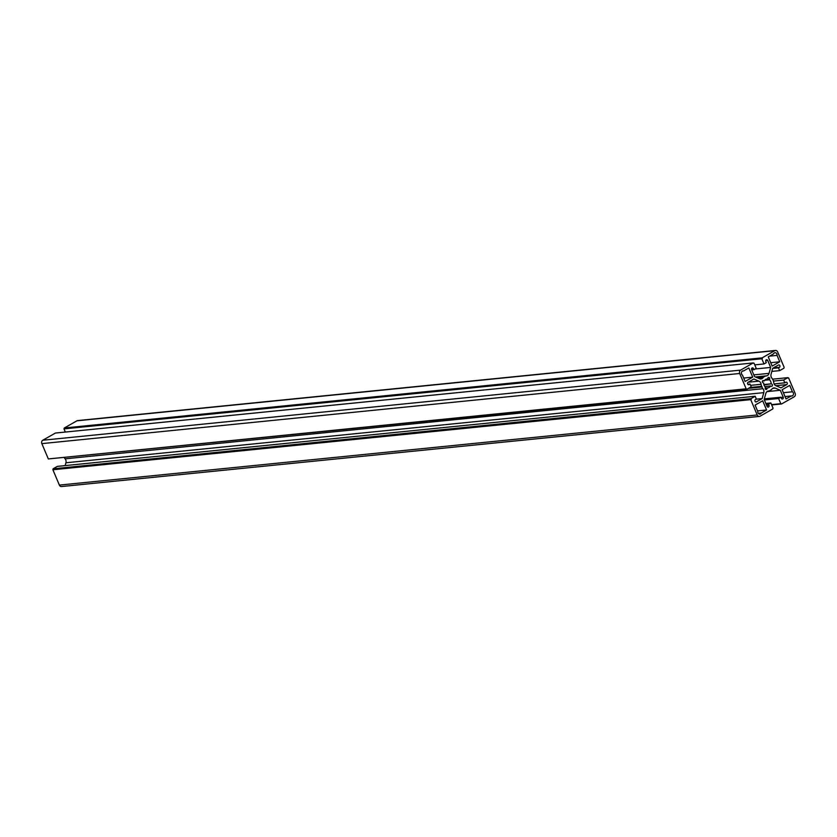 <?xml version="1.0" encoding="UTF-8"?>
<svg xmlns="http://www.w3.org/2000/svg" width="837" height="837" viewBox="0 0 837 837"><rect width="100%" height="100%" fill="white"/><g stroke="black" fill="none" stroke-linecap="round" stroke-linejoin="round"><path stroke-width="1.26" d="M783.39 392.699L792.419 391.789A2.229 1.862 -95.7 0 1 791.289 395.943L786.027 398.935L782.135 389.718L789.72 385.397L792.419 391.789M771.881 384.141A1.151 0.952 -95.7 0 1 771.285 386.286L770.563 385.983A4.457 3.725 -95.7 0 1 767.864 387.876A4.457 3.725 -95.7 0 1 767.236 387.876L766.995 388.734A1.151 0.952 -95.7 0 1 765.175 387.95L765.405 387.092A4.457 3.725 -95.7 0 1 763.7 383.053L762.967 382.739A1.151 0.952 -95.7 0 1 763.553 380.584L764.286 380.898A4.457 3.725 -95.7 0 1 766.974 379.004A4.457 3.725 -95.7 0 1 767.613 379.004L767.843 378.146A1.151 0.952 -95.7 0 1 769.674 378.92L769.444 379.778A4.457 3.725 -95.7 0 1 770.741 381.546A4.457 3.725 -95.7 0 1 771.149 383.827L763.951 384.936M764.715 380.26L769.444 379.778M773.524 353.884A2.229 1.862 -95.7 0 1 777.039 355.39L779.739 361.783L772.153 366.093L768.261 356.886L773.524 353.884M787.198 382.896A1.276 1.067 84.3 0 0 785.765 382.289L784.813 382.833L783.641 380.071L787.91 377.644L788.674 378.062L795.15 393.38A2.553 2.124 -95.7 0 1 794.229 396.769L781.612 403.947L780.795 403.696L778.609 398.506L780.89 397.209L781.381 398.37A1.276 1.067 84.3 0 0 783.275 397.293L780.304 390.272L775.282 388.127A3.819 3.191 84.3 0 0 773.911 387.908A3.819 3.191 84.3 0 0 772.007 388.954A7.648 6.382 -95.7 0 1 770.615 390.188L770.061 390.502A7.648 6.382 -95.7 0 1 768.376 391.025A3.819 3.191 84.3 0 0 765.803 393.516L764.181 399.448L767.152 406.468A1.276 1.067 84.3 0 0 769.046 405.39L768.554 404.229L770.835 402.932L773.022 408.111L772.697 409.011L760.08 416.188A2.553 2.124 -95.7 0 1 757.213 414.964L750.737 399.647L750.925 398.684L755.194 396.257L756.355 399.019L755.403 399.563A1.276 1.067 84.3 0 0 756.376 401.865L762.151 398.579L763.773 392.647A3.819 3.191 84.3 0 0 763.574 389.728A3.819 3.191 84.3 0 0 762.957 388.713A7.648 6.382 -95.7 0 1 761.879 387.008L761.597 386.338A7.648 6.382 -95.7 0 1 761.095 384.298A3.819 3.191 84.3 0 0 760.781 383.116A3.819 3.191 84.3 0 0 758.918 381.138L753.886 378.994L748.1 382.279A1.276 1.067 84.3 0 0 749.073 384.591L750.036 384.047L751.197 386.809L746.928 389.236L746.165 388.818L739.699 373.49A2.553 2.124 -95.7 0 1 740.619 370.111L753.227 362.934L754.043 363.185L756.229 368.364L753.959 369.661L753.467 368.5A1.276 1.067 84.3 0 0 751.574 369.577L754.535 376.598L759.567 378.753A3.819 3.191 84.3 0 0 760.927 378.962A3.819 3.191 84.3 0 0 762.842 377.916A7.648 6.382 -95.7 0 1 764.223 376.692L764.788 376.378A7.648 6.382 -95.7 0 1 766.472 375.855A3.819 3.191 84.3 0 0 769.036 373.365L770.657 367.433L767.696 360.412A1.276 1.067 84.3 0 0 765.792 361.49L766.284 362.651L764.014 363.949L761.816 358.759L762.151 357.859L774.759 350.682A2.553 2.124 -95.7 0 1 777.636 351.906L784.102 367.234L783.924 368.196L779.655 370.624L778.483 367.851L779.446 367.307A1.276 1.067 84.3 0 0 778.473 365.005L772.687 368.29L771.065 374.223A3.819 3.191 84.3 0 0 771.881 378.167A7.648 6.382 -95.7 0 1 772.959 379.862L773.252 380.542A7.648 6.382 -95.7 0 1 773.744 382.572A3.819 3.191 84.3 0 0 775.93 385.731L780.963 387.876L786.738 384.591A1.276 1.067 84.3 0 0 787.198 382.896M65.16 465.592L65.935 462.777A3.819 3.191 84.3 0 0 65.736 459.858A3.819 3.191 84.3 0 0 65.119 458.833A7.648 6.382 -95.7 0 1 64.407 457.818M759.368 416.418L61.519 486.548A2.553 2.124 -95.7 0 1 59.364 485.094L52.898 469.766L53.076 468.804L57.345 466.376L755.194 396.257M746.928 389.236L48.891 458.885M746.165 388.818L48.326 458.938L41.85 443.62A2.553 2.124 -95.7 0 1 42.771 440.231L55.388 433.053L753.227 362.934M65.317 432.059L63.978 428.889L64.303 427.989L76.92 420.812A2.553 2.124 -95.7 0 1 77.632 420.582L775.481 350.452M742.429 375.081A2.229 1.862 -95.7 0 1 743.559 370.937L748.822 367.945L752.714 377.163L745.129 381.473L742.429 375.081M761.314 412.986A2.229 1.862 -95.7 0 1 757.799 411.49L755.1 405.098L762.685 400.777L766.587 409.994L761.314 412.986L758.207 413.3M766.305 404.449L768.554 404.229M765.865 403.434L770.835 402.932M52.898 469.766L750.737 399.647M53.369 469.494L751.218 399.375M53.076 468.804L750.925 398.684M756.052 399.197L762.151 398.579M748.477 388.358L761.879 387.008M749.513 387.772L762.015 386.516M749.983 387.5L761.597 386.338M747.807 384.267L750.036 384.047M753.363 363.248L754.043 363.185M751.699 369.891L753.959 369.661M756.554 377.466L764.223 376.692M756.062 377.257L764.788 376.378M755.141 368.991L770.657 367.433M754.754 364.869L764.014 363.949M63.978 428.889L761.816 358.759M64.543 428.565L762.392 358.435M64.303 427.989L762.151 357.859M771.84 371.408L779.655 370.624M772.645 368.447L778.483 367.851M774.131 383.911L784.813 382.833M773.43 381.097L783.641 380.071M772.593 379.182L787.91 377.644M788.109 378.115L788.674 378.062M771.683 404.941L781.612 403.947M771.547 404.616L780.795 403.696M764.39 399.94L778.609 398.506M764.338 398.872L780.89 397.209M767.016 391.611L780.304 390.272M769.569 356.143L777.039 355.39M770.72 362.693L779.739 361.783M763.846 384.56L771.149 383.827M764.851 386.548L770.563 385.983M765.144 388.086L767.236 387.876M762.413 381.086L764.286 380.898M766.357 379.13L767.613 379.004M742.503 371.042L743.559 370.937M743.685 378.062L752.714 377.163M785.022 396.571L791.289 395.943M757.558 410.904L766.587 409.994M748.215 382.216L758.918 381.138M65.119 458.833L762.957 388.713M772.624 388.389L775.282 388.127M766.797 405.61L769.046 405.39M59.364 485.094L757.213 414.964M755.644 401.938L756.376 401.865M65.935 462.777L763.773 392.647M750.59 385.355L761.095 384.298M748.341 384.664L749.073 384.591M41.85 443.62L739.699 373.49M42.771 440.231L740.619 370.111M751.48 368.698L753.467 368.5M758.615 378.345L762.842 377.916M755.392 376.964L766.472 375.855M753.813 374.892L769.036 373.365M765.709 360.611L767.696 360.412M76.92 420.812L774.759 350.682M773.346 367.924L779.446 367.307M775.826 385.69L786.738 384.591M781.015 397.523L783.275 397.293M765.918 379.297L769.674 378.92M765.269 388.902L766.995 388.734M762.758 380.668L763.553 380.584"/></g></svg>
